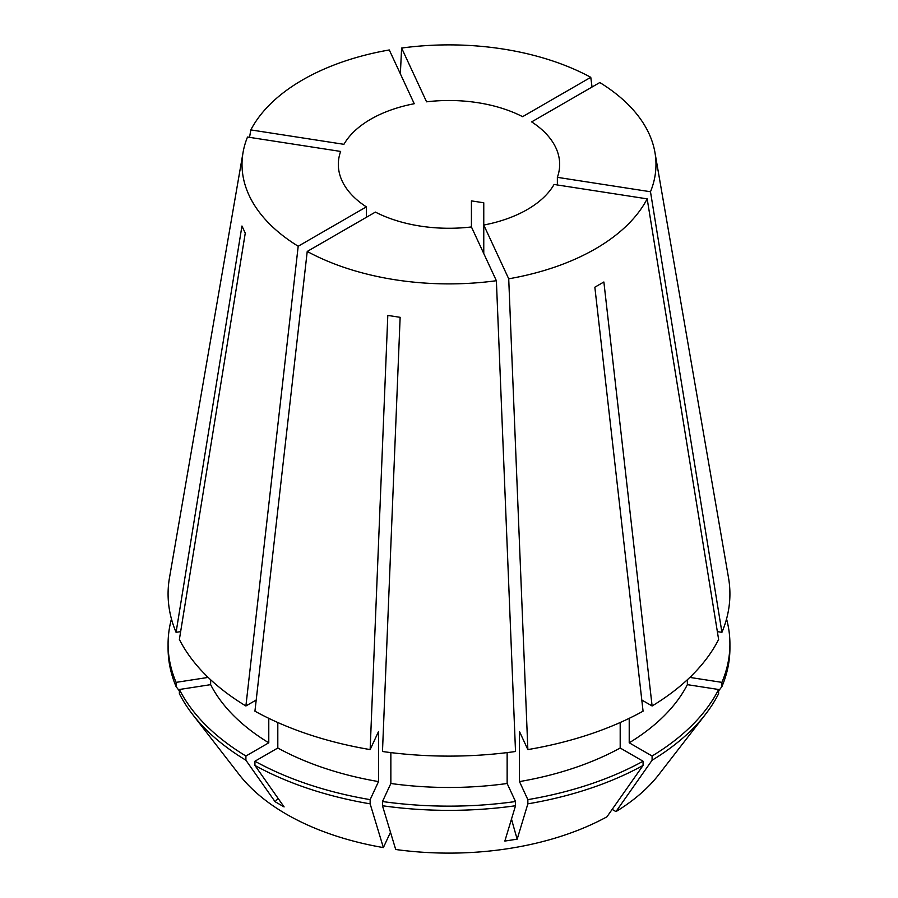 <?xml version="1.0" encoding="UTF-8"?>
<svg xmlns="http://www.w3.org/2000/svg" width="898" height="898" viewBox="0 0 898 898"><rect width="100%" height="100%" fill="white"/><g stroke="black" fill="none" stroke-linecap="round" stroke-linejoin="round"><path stroke-width="1.35" d="M210.637 679.752L210.637 684.658L179.387 689.496L179.387 693.705A280.917 162.179 0 0 0 192.565 714.393L239.194 774.592A229.832 132.691 0 0 0 286.484 814.25A229.832 132.691 0 0 0 383.367 847.589L370.144 803.845L370.144 799.635L378.518 781.586L378.518 731.544L370.144 749.594L387.801 315.411L400.138 317.32L382.481 751.503A280.917 162.19 0 0 0 515.519 751.503L496.381 280.715A206.978 119.501 0 0 1 307.228 251.451L254.931 711.182A280.917 162.19 0 0 0 370.144 749.594M277.808 722.52L277.808 748.012L254.931 761.223L254.931 765.433L284.105 806.92L275.069 801.701A374.545 216.25 120 0 0 278.156 798.468M192.565 714.393A280.917 162.179 0 0 0 245.906 760.224L275.069 801.701M483.764 253.528L483.764 225.039L508.717 278.807A206.978 119.501 0 0 0 647.177 198.862L554.066 184.46A110.667 63.893 0 0 1 483.764 225.039L483.764 202.78L471.428 200.883L471.428 226.947L496.381 280.715M366.362 206.877L298.192 246.243A206.978 119.501 0 0 1 243.044 152.514A206.978 119.501 0 0 1 247.511 137.035L340.634 151.436A110.667 63.893 0 0 0 338.333 164.39A110.667 63.893 0 0 0 366.362 206.877L366.362 217.305M250.823 129.907A206.978 119.501 0 0 1 389.283 49.962L414.236 103.73A110.667 63.893 0 0 0 343.934 144.32L250.823 129.907L249.543 137.349M401.619 48.054A206.978 119.501 0 0 1 590.772 77.318L522.602 116.673A110.667 63.893 0 0 0 426.572 101.822L401.619 48.054L400.351 73.804M557.366 177.333L650.489 191.745A206.978 119.501 0 0 0 654.956 152.514A206.978 119.501 0 0 0 599.808 82.537L531.638 121.892A110.667 63.893 0 0 1 559.667 164.39A110.667 63.893 0 0 1 557.366 177.333L557.366 184.966M650.489 191.745L721.925 632.327A280.917 162.19 0 0 0 728.525 577.807L654.956 152.514M647.177 198.862L718.625 639.455A280.917 162.19 0 0 1 652.105 705.974L603.871 281.983L594.846 287.203L643.069 711.182A280.917 162.19 0 0 1 527.856 749.594L519.482 731.544L519.482 781.586A248.566 143.512 0 0 0 620.192 748.012L620.192 722.52M508.717 278.807L527.856 749.594M298.192 246.243L245.895 705.974L256.199 700.025M243.044 152.514L169.475 577.807A280.917 162.19 0 0 0 176.075 632.327L241.955 226.004L245.266 233.121L179.376 639.455A280.917 162.19 0 0 0 245.895 705.974M307.228 251.451L375.398 212.096A110.667 63.893 0 0 0 471.428 226.947M507.146 752.603L507.146 783.494L515.519 801.532L515.519 805.753L504.844 841.067L517.181 839.159A374.545 79.147 81.2 0 1 511.49 819.066M519.482 781.586L527.856 799.635L527.856 803.845A280.917 162.179 0 0 0 643.069 765.433L606.936 816.821A229.832 132.691 0 0 1 395.704 849.497L382.481 805.753L382.481 801.532L390.855 783.494L390.855 752.603M390.855 783.494A248.566 143.512 0 0 0 507.146 783.494M268.783 718.333L268.783 742.803L245.906 756.015L245.906 760.224M210.637 684.658A248.566 143.512 0 0 0 268.783 742.803M382.481 801.532A280.917 162.179 0 0 0 515.519 801.532M179.387 689.496A280.917 162.179 0 0 0 245.906 756.015M382.481 805.753A280.917 162.179 0 0 0 515.519 805.753M641.801 700.025L652.105 705.974M687.363 679.752L687.363 684.658L718.613 689.496L718.613 693.705A280.917 162.179 0 0 1 705.435 714.393A280.917 162.179 0 0 1 652.094 760.224L652.094 756.015L629.217 742.803L629.217 718.333M629.217 742.803A248.566 143.512 0 0 0 687.363 684.658M652.094 756.015A280.917 162.179 0 0 0 718.613 689.496M590.772 77.318L592.04 87.016M180.644 631.62L176.075 632.327M277.808 748.012A248.566 143.512 0 0 0 378.518 781.586M206.708 675.992A248.566 143.512 0 0 0 207.337 677.541L207.337 676.609M527.856 799.635A280.917 162.179 0 0 0 643.069 761.223L620.192 748.012M254.931 761.223A280.917 162.179 0 0 0 370.144 799.635M171.451 618.958A280.917 162.179 0 0 0 168.083 643.967A280.917 162.179 0 0 0 176.075 682.368L207.337 677.541M643.069 765.433L643.069 761.223M254.931 765.433A280.917 162.179 0 0 0 370.144 803.845M168.083 643.967L168.083 648.176A280.917 162.179 0 0 0 176.075 686.588L176.075 682.368M527.856 803.845L517.181 839.159M179.387 690.91L176.075 686.588M390.495 832.244L383.367 847.589M721.925 632.327L717.356 631.62M690.663 676.609L690.663 677.541A248.566 143.512 0 0 0 691.292 675.992M690.663 677.541L721.925 682.368A280.917 162.179 0 0 0 729.917 643.967A280.917 162.179 0 0 0 726.549 618.958M721.925 682.368L721.925 686.588A280.917 162.179 0 0 0 729.917 648.176L729.917 643.967M721.925 686.588L718.613 690.91M612.155 809.401L615.961 811.601L652.094 760.224M615.961 811.601A229.832 132.691 0 0 0 658.806 774.592L705.435 714.393"/></g></svg>
